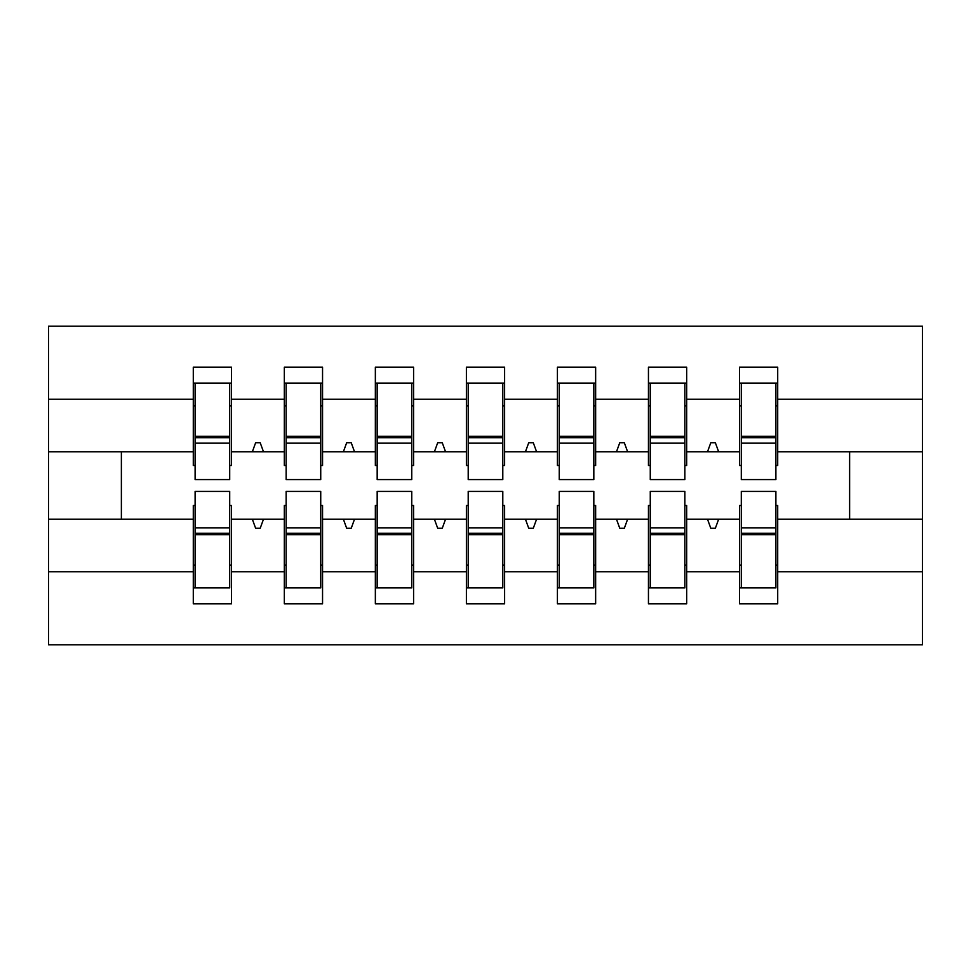 <?xml version="1.0" encoding="UTF-8"?>
<svg xmlns="http://www.w3.org/2000/svg" width="971" height="971" viewBox="0 0 971 971"><rect width="100%" height="100%" fill="white"/><g stroke="black" fill="none" stroke-linecap="round" stroke-linejoin="round"><path stroke-width="1.46" d="M195.11 505.527L193.29 505.527L193.29 571.749L48.55 571.749L48.55 644.805L922.45 644.805L922.45 571.749L777.71 571.749L777.71 603.841L739.477 603.841L739.477 519.182L707.495 519.182L710.796 528.285L715.348 528.285L718.661 519.182M741.298 505.527L739.477 505.527L739.477 519.182M922.45 571.749L922.45 451.818L777.71 451.818L777.71 367.159L739.477 367.159L739.477 399.251L686.679 399.251L686.679 465.473L684.858 465.473M741.298 465.473L739.477 465.473L739.477 399.251M650.267 505.527L648.446 505.527L648.446 519.182L616.464 519.182L619.765 528.285L624.317 528.285L627.63 519.182M739.477 571.749L686.679 571.749L686.679 603.841L648.446 603.841L648.446 519.182M686.679 399.251L686.679 367.159L648.446 367.159L648.446 399.251L595.648 399.251L595.648 465.473L593.827 465.473M650.267 465.473L648.446 465.473L648.446 399.251M559.235 505.527L557.415 505.527L557.415 519.182L525.432 519.182L528.734 528.285L533.285 528.285L536.599 519.182M648.446 571.749L595.648 571.749L595.648 603.841L557.415 603.841L557.415 519.182M595.648 399.251L595.648 367.159L557.415 367.159L557.415 399.251L504.617 399.251L504.617 465.473L502.796 465.473M559.235 465.473L557.415 465.473L557.415 399.251M468.204 505.527L466.383 505.527L466.383 519.182L434.401 519.182L437.703 528.285L442.254 528.285L445.568 519.182M557.415 571.749L504.617 571.749L504.617 603.841L466.383 603.841L466.383 519.182M504.617 399.251L504.617 367.159L466.383 367.159L466.383 399.251L413.585 399.251L413.585 465.473L411.765 465.473M468.204 465.473L466.383 465.473L466.383 399.251M377.173 505.527L375.352 505.527L375.352 519.182L343.37 519.182L346.671 528.285L351.223 528.285L354.536 519.182M466.383 571.749L413.585 571.749L413.585 603.841L375.352 603.841L375.352 519.182M413.585 399.251L413.585 367.159L375.352 367.159L375.352 399.251L322.554 399.251L322.554 465.473L320.733 465.473M377.173 465.473L375.352 465.473L375.352 399.251M286.142 505.527L284.321 505.527L284.321 519.182L252.339 519.182L255.64 528.285L260.192 528.285L263.505 519.182M375.352 571.749L322.554 571.749L322.554 603.841L284.321 603.841L284.321 519.182M322.554 399.251L322.554 367.159L284.321 367.159L284.321 399.251L231.523 399.251L231.523 367.159L193.29 367.159L193.29 399.251L48.55 399.251L48.55 326.195L922.45 326.195L922.45 399.251L777.71 399.251M286.142 465.473L284.321 465.473L284.321 399.251M193.29 571.749L193.29 603.841L231.523 603.841L231.523 519.182L252.339 519.182M195.11 465.473L193.29 465.473L193.29 399.251M775.89 505.527L777.71 505.527L777.71 571.749M777.71 451.818L777.71 465.473L775.89 465.473M684.858 505.527L686.679 505.527L686.679 571.749M593.827 505.527L595.648 505.527L595.648 571.749M502.796 505.527L504.617 505.527L504.617 571.749M411.765 505.527L413.585 505.527L413.585 571.749M320.733 505.527L322.554 505.527L322.554 571.749M284.321 571.749L231.523 571.749M707.495 519.182L686.679 519.182M739.477 451.818L718.661 451.818L715.348 442.715L710.796 442.715L707.495 451.818L686.679 451.818M707.495 451.818L718.661 451.818M616.464 519.182L595.648 519.182M648.446 451.818L627.63 451.818L624.317 442.715L619.765 442.715L616.464 451.818L595.648 451.818M616.464 451.818L627.63 451.818M525.432 519.182L504.617 519.182M557.415 451.818L536.599 451.818L533.285 442.715L528.734 442.715L525.432 451.818L504.617 451.818M525.432 451.818L536.599 451.818M434.401 519.182L413.585 519.182M466.383 451.818L445.568 451.818L442.254 442.715L437.703 442.715L434.401 451.818L413.585 451.818M434.401 451.818L445.568 451.818M343.37 519.182L322.554 519.182M375.352 451.818L354.536 451.818L351.223 442.715L346.671 442.715L343.37 451.818L322.554 451.818M343.37 451.818L354.536 451.818M284.321 451.818L263.505 451.818L260.192 442.715L255.64 442.715L252.339 451.818L231.523 451.818L231.523 399.251M252.339 451.818L263.505 451.818M229.702 505.527L231.523 505.527L231.523 519.182M231.523 451.818L231.523 465.473L229.702 465.473M193.29 519.182L48.55 519.182L48.55 399.251M48.55 571.749L48.55 519.182M193.29 451.818L48.55 451.818M922.45 451.818L922.45 399.251M121.375 519.182L121.375 451.818M849.625 451.818L849.625 519.182L777.71 519.182M922.45 519.182L849.625 519.182M193.29 383.084L195.11 383.084L193.29 383.084M195.11 443.164L195.11 383.084L231.523 383.084L229.702 383.084L229.702 479.577L195.11 479.577L195.11 443.164L229.702 443.164M229.702 527.836L229.702 587.916L193.29 587.916L195.11 587.916L195.11 491.423L229.702 491.423L229.702 527.836L195.11 527.836M284.321 383.084L286.142 383.084L284.321 383.084M286.142 443.164L286.142 383.084L322.554 383.084L320.733 383.084L320.733 479.577L286.142 479.577L286.142 443.164L320.733 443.164M320.733 527.836L320.733 587.916L284.321 587.916L286.142 587.916L286.142 491.423L320.733 491.423L320.733 527.836L286.142 527.836M375.352 383.084L377.173 383.084L375.352 383.084M377.173 443.164L377.173 383.084L413.585 383.084L411.765 383.084L411.765 479.577L377.173 479.577L377.173 443.164L411.765 443.164M411.765 527.836L411.765 587.916L375.352 587.916L377.173 587.916L377.173 491.423L411.765 491.423L411.765 527.836L377.173 527.836M466.383 383.084L468.204 383.084L466.383 383.084M468.204 443.164L468.204 383.084L504.617 383.084L502.796 383.084L502.796 479.577L468.204 479.577L468.204 443.164L502.796 443.164M502.796 527.836L502.796 587.916L466.383 587.916L468.204 587.916L468.204 491.423L502.796 491.423L502.796 527.836L468.204 527.836M557.415 383.084L559.235 383.084L557.415 383.084M559.235 443.164L559.235 383.084L595.648 383.084L593.827 383.084L593.827 479.577L559.235 479.577L559.235 443.164L593.827 443.164M593.827 527.836L593.827 587.916L557.415 587.916L559.235 587.916L559.235 491.423L593.827 491.423L593.827 527.836L559.235 527.836M648.446 383.084L650.267 383.084L648.446 383.084M650.267 443.164L650.267 383.084L686.679 383.084L684.858 383.084L684.858 479.577L650.267 479.577L650.267 443.164L684.858 443.164M684.858 527.836L684.858 587.916L648.446 587.916L650.267 587.916L650.267 491.423L684.858 491.423L684.858 527.836L650.267 527.836M739.477 383.084L741.298 383.084L739.477 383.084M741.298 443.164L741.298 383.084L777.71 383.084L775.89 383.084L775.89 479.577L741.298 479.577L741.298 443.164L775.89 443.164M775.89 527.836L775.89 587.916L739.477 587.916L741.298 587.916L741.298 491.423L775.89 491.423L775.89 527.836L741.298 527.836M195.11 565.158L193.29 565.158M231.523 565.158L229.702 565.158M229.702 533.297L195.11 533.297M229.702 405.842L231.523 405.842M193.29 405.842L195.11 405.842M195.11 437.703L229.702 437.703M320.733 405.842L322.554 405.842M284.321 405.842L286.142 405.842M286.142 437.703L320.733 437.703M411.765 405.842L413.585 405.842M375.352 405.842L377.173 405.842M377.173 437.703L411.765 437.703M502.796 405.842L504.617 405.842M466.383 405.842L468.204 405.842M468.204 437.703L502.796 437.703M593.827 405.842L595.648 405.842M557.415 405.842L559.235 405.842M559.235 437.703L593.827 437.703M286.142 565.158L284.321 565.158M322.554 565.158L320.733 565.158M320.733 533.297L286.142 533.297M377.173 565.158L375.352 565.158M413.585 565.158L411.765 565.158M411.765 533.297L377.173 533.297M468.204 565.158L466.383 565.158M504.617 565.158L502.796 565.158M502.796 533.297L468.204 533.297M559.235 565.158L557.415 565.158M595.648 565.158L593.827 565.158M593.827 533.297L559.235 533.297M684.858 405.842L686.679 405.842M648.446 405.842L650.267 405.842M650.267 437.703L684.858 437.703M650.267 565.158L648.446 565.158M686.679 565.158L684.858 565.158M684.858 533.297L650.267 533.297M775.89 405.842L777.71 405.842M739.477 405.842L741.298 405.842M741.298 437.703L775.89 437.703M741.298 565.158L739.477 565.158M777.71 565.158L775.89 565.158M775.89 533.297L741.298 533.297M229.702 534.669L195.11 534.669M195.11 436.331L229.702 436.331M286.142 436.331L320.733 436.331M377.173 436.331L411.765 436.331M468.204 436.331L502.796 436.331M559.235 436.331L593.827 436.331M320.733 534.669L286.142 534.669M411.765 534.669L377.173 534.669M502.796 534.669L468.204 534.669M593.827 534.669L559.235 534.669M650.267 436.331L684.858 436.331M684.858 534.669L650.267 534.669M741.298 436.331L775.89 436.331M775.89 534.669L741.298 534.669"/></g></svg>
